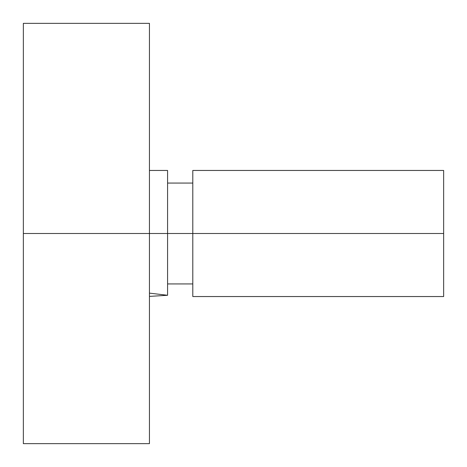 <?xml version="1.0" encoding="UTF-8"?>
<svg xmlns="http://www.w3.org/2000/svg" width="467" height="467" viewBox="0 0 467 467"><rect width="100%" height="100%" fill="white"/><g stroke="black" fill="none" stroke-linecap="round" stroke-linejoin="round"><path stroke-width="0.7" d="M443.65 296.545L443.65 170.455L443.65 233.5L192.801 233.5L192.801 170.455L192.801 296.545L443.65 296.545L443.65 233.5L23.35 233.5L23.35 443.65L149.44 443.65L149.44 233.5L167.583 233.5L167.583 170.455L167.583 233.5L192.801 233.5L192.801 296.545M149.44 293.13L167.583 295.284L167.583 233.5L167.583 295.284L149.44 296.393L167.583 295.284L149.44 293.13M23.35 443.65L23.35 23.35L23.35 233.5L149.44 233.5L149.44 23.35L149.44 443.65M167.583 283.936L192.801 283.936M149.44 170.455L167.583 170.455M23.35 23.35L149.44 23.35M167.583 183.064L192.801 183.064M192.801 170.455L443.65 170.455"/></g></svg>
